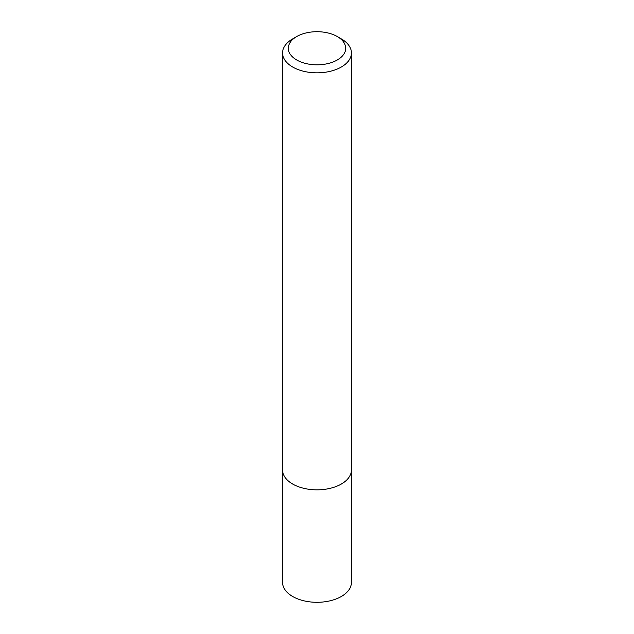 <?xml version="1.0" encoding="UTF-8"?>
<svg xmlns="http://www.w3.org/2000/svg" width="634" height="634" viewBox="0 0 634 634"><rect width="100%" height="100%" fill="white"/><g stroke="black" fill="none" stroke-linecap="round" stroke-linejoin="round"><path stroke-width="0.95" d="M341.346 38.896L337.288 36.55A28.696 16.563 180 0 1 337.288 59.976A28.696 16.563 180 0 1 296.712 59.976A28.696 16.563 180 0 1 296.712 36.55A28.696 16.563 180 0 1 337.288 36.55L341.346 38.896A34.434 19.876 180 0 1 351.434 52.955A34.434 19.876 180 0 1 317 72.831A34.434 19.876 180 0 1 282.566 52.955A34.434 19.876 180 0 1 292.654 38.896L296.712 36.55M351.434 52.955L351.434 469.968A34.434 19.876 180 0 1 317 489.844A34.434 19.876 180 0 1 282.566 469.968L282.566 52.955M351.418 470.491L351.434 582.416A34.434 19.876 180 0 1 317 602.3A34.434 19.876 180 0 1 282.566 582.416L282.582 470.491"/></g></svg>
